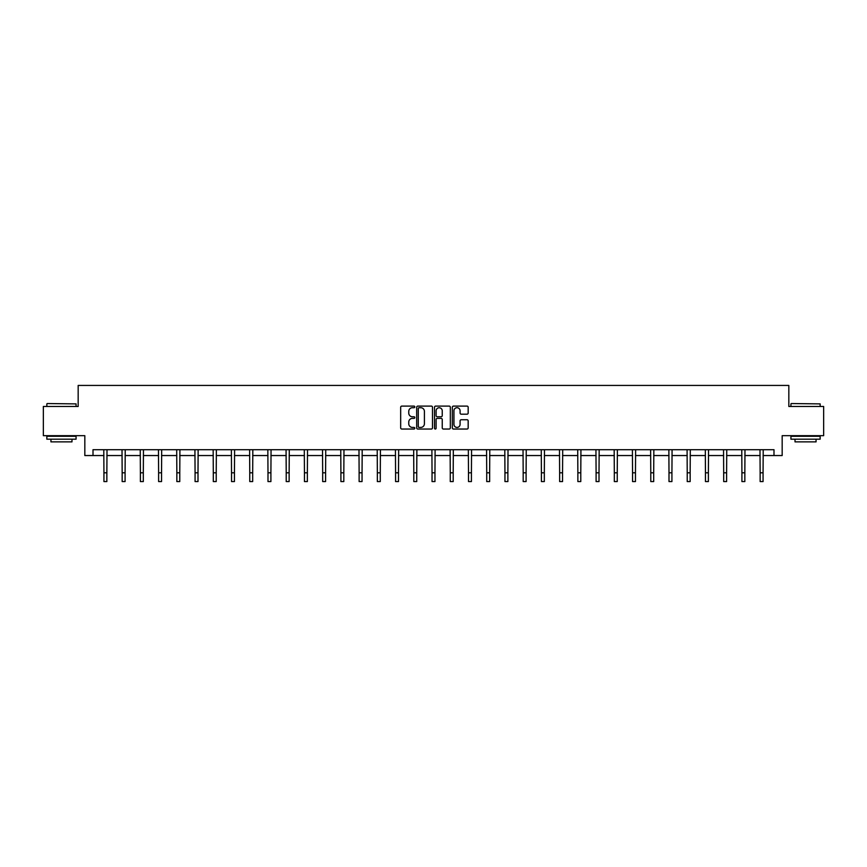 <?xml version="1.0" encoding="UTF-8"?>
<svg xmlns="http://www.w3.org/2000/svg" width="867" height="867" viewBox="0 0 867 867"><rect width="100%" height="100%" fill="white"/><g stroke="black" fill="none" stroke-linecap="round" stroke-linejoin="round"><path stroke-width="1.3" d="M414.805 406.905A0.802 0.802 0 0 0 414.003 406.103L401.811 406.103A1.149 1.149 0 0 0 400.673 407.241L400.673 427.886A1.149 1.149 0 0 0 401.811 429.035L414.003 429.035A0.802 0.802 0 0 0 414.805 428.233A0.802 0.802 0 0 0 414.003 427.431L412.421 427.431A3.674 3.674 0 0 1 408.758 423.757L408.758 422.045A3.674 3.674 0 0 1 412.421 418.371L414.003 418.371A0.802 0.802 0 0 0 414.805 417.569A0.802 0.802 0 0 0 414.003 416.767L412.421 416.767A3.674 3.674 0 0 1 408.758 413.093L408.758 411.37A3.674 3.674 0 0 1 412.421 407.707L414.003 407.707A0.802 0.802 0 0 0 414.805 406.905M467.02 414.188A1.149 1.149 0 0 0 468.169 413.039L468.169 407.241A1.149 1.149 0 0 0 467.02 406.103L453.484 406.103A1.149 1.149 0 0 0 452.336 407.241L452.336 427.886A1.149 1.149 0 0 0 453.484 429.035L467.02 429.035A1.149 1.149 0 0 0 468.169 427.886L468.169 420.896A1.149 1.149 0 0 0 467.02 419.747L461.222 419.747A1.149 1.149 0 0 0 460.084 420.896L460.084 424.364A3.067 3.067 0 0 1 457.017 427.431A3.067 3.067 0 0 1 453.94 424.364L453.94 410.774A3.067 3.067 0 0 1 457.017 407.707A3.067 3.067 0 0 1 460.084 410.774L460.084 413.039A1.149 1.149 0 0 0 461.222 414.188L467.02 414.188M93.007 455.543L93.007 449.702L773.993 449.702L773.993 455.543L782.175 455.543L782.175 435.678L823.65 435.678L823.65 406.471L788.829 406.471L788.829 385.436L78.171 385.436L78.171 406.471L43.35 406.471L43.35 435.678L84.825 435.678L84.825 455.543L103.932 455.543M432.492 407.241A1.149 1.149 0 0 0 431.354 406.103L417.818 406.103A1.149 1.149 0 0 0 416.669 407.241L416.669 427.886A1.149 1.149 0 0 0 417.818 429.035L431.354 429.035A1.149 1.149 0 0 0 432.492 427.886L432.492 407.241M435.646 406.103L449.182 406.103A1.149 1.149 0 0 1 450.331 407.241L450.331 427.886A1.149 1.149 0 0 1 449.182 429.035L443.395 429.035A1.149 1.149 0 0 1 442.246 427.886L442.246 419.52A1.149 1.149 0 0 0 441.097 418.371L437.261 418.371A1.149 1.149 0 0 0 436.112 419.52L436.112 428.233A0.802 0.802 0 0 1 435.31 429.035A0.802 0.802 0 0 1 434.508 428.233L434.508 407.241A1.149 1.149 0 0 1 435.646 406.103M106.858 455.543L122.16 455.543M125.086 455.543L140.389 455.543M143.315 455.543L158.618 455.543M161.544 455.543L176.846 455.543M179.772 455.543L195.075 455.543M198.001 455.543L213.304 455.543M216.219 455.543L231.532 455.543M234.448 455.543L249.761 455.543M252.676 455.543L267.99 455.543M270.905 455.543L286.218 455.543M289.134 455.543L304.447 455.543M307.362 455.543L322.676 455.543M325.591 455.543L340.904 455.543M343.82 455.543L359.122 455.543M362.048 455.543L377.351 455.543M380.277 455.543L395.58 455.543M398.506 455.543L413.808 455.543M416.734 455.543L432.037 455.543M434.963 455.543L450.266 455.543M453.192 455.543L468.494 455.543M471.42 455.543L486.723 455.543M489.649 455.543L504.952 455.543M507.878 455.543L523.18 455.543M526.096 455.543L541.409 455.543M544.324 455.543L559.638 455.543M562.553 455.543L577.866 455.543M580.782 455.543L596.095 455.543M599.01 455.543L614.324 455.543M617.239 455.543L632.552 455.543M635.468 455.543L650.781 455.543M653.696 455.543L668.999 455.543M671.925 455.543L687.228 455.543M690.154 455.543L705.456 455.543M708.382 455.543L723.685 455.543M726.611 455.543L741.914 455.543M744.84 455.543L760.142 455.543M763.068 455.543L773.993 455.543M419.075 407.707A0.802 0.802 0 0 0 418.273 408.509L418.273 426.629A0.802 0.802 0 0 0 419.075 427.431L420.744 427.431A3.674 3.674 0 0 0 424.407 423.757L424.407 411.37A3.674 3.674 0 0 0 420.744 407.707L419.075 407.707M442.246 410.828A3.067 3.067 0 0 0 439.179 407.761A3.067 3.067 0 0 0 436.112 410.828L436.112 415.618A1.149 1.149 0 0 0 437.261 416.767L441.097 416.767A1.149 1.149 0 0 0 442.246 415.618L442.246 410.828M103.791 449.702L103.932 472.797L106.858 472.797L107.009 449.702M103.932 472.797L103.932 481.564L106.858 481.564L106.858 472.797M47.208 403.545L76.068 403.892L47.208 403.545M61.459 439.19L46.851 439.19L46.851 436.264L76.068 436.264L76.068 439.19L61.459 439.19M71.983 439.19L71.983 441.877L50.947 441.877L50.947 439.19M791.278 403.545L820.149 403.892L791.278 403.545M805.541 439.19L790.932 439.19L790.932 436.264L820.149 436.264L820.149 439.19L805.541 439.19M816.053 439.19L816.053 441.877L795.017 441.877L795.017 439.19M122.019 449.702L122.16 472.797L125.086 472.797L125.227 449.702M122.16 472.797L122.16 481.564L125.086 481.564L125.086 472.797M140.248 449.702L140.389 472.797L143.315 472.797L143.456 449.702M140.389 472.797L140.389 481.564L143.315 481.564L143.315 472.797M158.466 449.702L158.618 472.797L161.544 472.797L161.685 449.702M158.618 472.797L158.618 481.564L161.544 481.564L161.544 472.797M176.695 449.702L176.846 472.797L179.772 472.797L179.913 449.702M176.846 472.797L176.846 481.564L179.772 481.564L179.772 472.797M194.923 449.702L195.075 472.797L198.001 472.797L198.142 449.702M195.075 472.797L195.075 481.564L198.001 481.564L198.001 472.797M213.152 449.702L213.304 472.797L216.219 472.797L216.371 449.702M213.304 472.797L213.304 481.564L216.219 481.564L216.219 472.797M231.381 449.702L231.532 472.797L234.448 472.797L234.599 449.702M231.532 472.797L231.532 481.564L234.448 481.564L234.448 472.797M249.609 449.702L249.761 472.797L252.676 472.797L252.828 449.702M249.761 472.797L249.761 481.564L252.676 481.564L252.676 472.797M267.838 449.702L267.99 472.797L270.905 472.797L271.057 449.702M267.99 472.797L267.99 481.564L270.905 481.564L270.905 472.797M286.067 449.702L286.218 472.797L289.134 472.797L289.285 449.702M286.218 472.797L286.218 481.564L289.134 481.564L289.134 472.797M304.295 449.702L304.447 472.797L307.362 472.797L307.514 449.702M304.447 472.797L304.447 481.564L307.362 481.564L307.362 472.797M322.524 449.702L322.676 472.797L325.591 472.797L325.743 449.702M322.676 472.797L322.676 481.564L325.591 481.564L325.591 472.797M340.753 449.702L340.904 472.797L343.82 472.797L343.971 449.702M340.904 472.797L340.904 481.564L343.82 481.564L343.82 472.797M358.981 449.702L359.122 472.797L362.048 472.797L362.2 449.702M359.122 472.797L359.122 481.564L362.048 481.564L362.048 472.797M377.21 449.702L377.351 472.797L380.277 472.797L380.429 449.702M377.351 472.797L377.351 481.564L380.277 481.564L380.277 472.797M395.439 449.702L395.58 472.797L398.506 472.797L398.657 449.702M395.58 472.797L395.58 481.564L398.506 481.564L398.506 472.797M413.667 449.702L413.808 472.797L416.734 472.797L416.886 449.702M413.808 472.797L413.808 481.564L416.734 481.564L416.734 472.797M431.896 449.702L432.037 472.797L434.963 472.797L435.104 449.702M432.037 472.797L432.037 481.564L434.963 481.564L434.963 472.797M450.114 449.702L450.266 472.797L453.192 472.797L453.333 449.702M450.266 472.797L450.266 481.564L453.192 481.564L453.192 472.797M468.343 449.702L468.494 472.797L471.42 472.797L471.561 449.702M468.494 472.797L468.494 481.564L471.42 481.564L471.42 472.797M486.571 449.702L486.723 472.797L489.649 472.797L489.79 449.702M486.723 472.797L486.723 481.564L489.649 481.564L489.649 472.797M504.8 449.702L504.952 472.797L507.878 472.797L508.019 449.702M504.952 472.797L504.952 481.564L507.878 481.564L507.878 472.797M523.029 449.702L523.18 472.797L526.096 472.797L526.247 449.702M523.18 472.797L523.18 481.564L526.096 481.564L526.096 472.797M541.257 449.702L541.409 472.797L544.324 472.797L544.476 449.702M541.409 472.797L541.409 481.564L544.324 481.564L544.324 472.797M559.486 449.702L559.638 472.797L562.553 472.797L562.705 449.702M559.638 472.797L559.638 481.564L562.553 481.564L562.553 472.797M577.715 449.702L577.866 472.797L580.782 472.797L580.933 449.702M577.866 472.797L577.866 481.564L580.782 481.564L580.782 472.797M595.943 449.702L596.095 472.797L599.01 472.797L599.162 449.702M596.095 472.797L596.095 481.564L599.01 481.564L599.01 472.797M614.172 449.702L614.324 472.797L617.239 472.797L617.391 449.702M614.324 472.797L614.324 481.564L617.239 481.564L617.239 472.797M632.401 449.702L632.552 472.797L635.468 472.797L635.619 449.702M632.552 472.797L632.552 481.564L635.468 481.564L635.468 472.797M650.629 449.702L650.781 472.797L653.696 472.797L653.848 449.702M650.781 472.797L650.781 481.564L653.696 481.564L653.696 472.797M668.858 449.702L668.999 472.797L671.925 472.797L672.077 449.702M668.999 472.797L668.999 481.564L671.925 481.564L671.925 472.797M687.087 449.702L687.228 472.797L690.154 472.797L690.305 449.702M687.228 472.797L687.228 481.564L690.154 481.564L690.154 472.797M705.315 449.702L705.456 472.797L708.382 472.797L708.534 449.702M705.456 472.797L705.456 481.564L708.382 481.564L708.382 472.797M723.544 449.702L723.685 472.797L726.611 472.797L726.752 449.702M723.685 472.797L723.685 481.564L726.611 481.564L726.611 472.797M741.773 449.702L741.914 472.797L744.84 472.797L744.981 449.702M741.914 472.797L741.914 481.564L744.84 481.564L744.84 472.797M759.991 449.702L760.142 472.797L763.068 472.797L763.209 449.702M760.142 472.797L760.142 481.564L763.068 481.564L763.068 472.797M46.851 406.471L46.851 403.892M53.516 436.264L53.516 435.678M69.403 436.264L69.403 435.678M76.068 406.471L76.068 403.892M790.932 406.471L790.932 403.892M797.597 436.264L797.597 435.678M813.484 436.264L813.484 435.678M820.149 406.471L820.149 403.892"/></g></svg>
